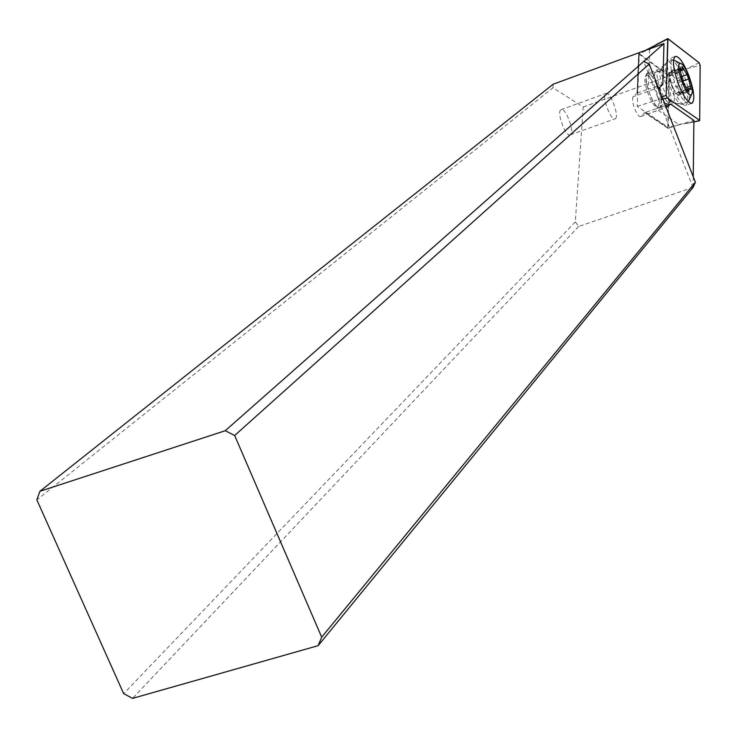 <?xml version="1.0" encoding="UTF-8"?>
<svg xmlns="http://www.w3.org/2000/svg" width="737" height="737" viewBox="0 0 737 737"><rect width="100%" height="100%" fill="white"/><g stroke="black" fill="none" stroke-linecap="round" stroke-linejoin="round"><path stroke-width="0.55" stroke-dasharray="3.69 2.76" d="M645.686 50.263L639.338 53.681L637.183 106.368L668.109 127.261L669.38 75.681L687.529 68.523L700.15 65.372M699.127 62.737L687.529 68.523M669.38 75.681L639.338 53.681M657.561 86.948C661.467 97.892 662.287 104.765 660.02 107.574C657.266 108.146 653.894 103.705 649.914 94.235C645.981 83.207 645.151 76.316 647.445 73.562C650.237 73.046 653.608 77.505 657.561 86.948M699.68 120.361L668.109 127.261M662.867 98.988L654.18 100.969L662.139 97.127M637.183 106.368L654.18 100.969M682.6 77.118C687.943 92.079 689.132 101.466 686.175 105.271L685.078 105.492C681.384 104.387 677.22 98.196 672.595 86.929C667.814 73.792 666.34 64.681 668.164 59.605L669.012 58.693C672.706 58.039 677.239 64.183 682.6 77.118M693.121 187.373L578.665 226.471L575.302 221.874L583.216 107.022L553.026 87.749L36.85 499.87M575.302 221.874L123.678 693.664M570.631 134.622L570.374 134.807C566.127 137.948 556.389 112.687 560.765 109.85L560.995 109.693C565.261 106.644 574.906 131.61 570.631 134.622M663.466 43.741L638.675 53.764M638.758 53.875L669.03 76.022L667.74 127.971L644.801 112.512L640.665 116.51C639.007 116.87 637.008 114.29 634.668 108.763C632.466 102.636 631.95 98.62 633.129 96.713L637.137 92.991L638.758 53.875M583.216 107.022L669.03 76.022M553.22 84.193L553.026 87.749M693.01 187.511L643.714 61.447M578.665 226.471L132.577 698.372M693.25 176.742L693.13 187.253M659.468 90.273L661.679 99.099L665.668 106.146M649.684 49.462L648.274 89.205L662.83 84.35M637.137 92.991L648.274 89.205M647.04 73.368L646.57 74.004C642.996 79.301 653.655 108.109 659.182 108.127L660.472 107.722C665.704 103.613 651.803 68.007 647.04 73.368M665.474 105.658L655.939 108.781L679.017 124.617L668.477 128.33L667.74 127.971M679.017 124.617L693.895 120.435M655.939 108.781L644.801 112.512M645.907 75.966L646.146 75.791C650.707 72.3 662.406 103.005 657.855 106.487L656.704 106.837C651.775 106.81 642.314 81.254 645.492 76.528L645.907 75.966M666.782 62.258L666.58 62.479C661.264 67.343 675.58 106.137 681.937 104.138L682.895 103.641C688.782 98.951 673.028 57.431 667.086 62.037L666.782 62.258M688.303 101.632L687.824 102.047C682.011 106.911 665.981 64.506 672.08 60.333L673.526 59.946M675.221 60.83C682.103 65.593 691.877 94.244 688.819 100.693M672.761 87.721L671.075 83.382L669.104 72.945L670.099 74.17L671.536 70.439L673.738 77.044L677.644 80.25L677.321 86.257L680.297 93.313L677.478 92.53L678.04 95.607L672.761 87.721L683.881 83.732M615.469 118.593C619.476 115.672 609.831 90.494 605.823 93.461L605.611 93.617C601.493 96.363 611.24 121.845 615.229 118.777L615.469 118.593M693.876 121.955L686.691 123.512L693.876 121.909M665.999 83.907C662.056 74.446 658.703 69.978 655.939 70.485C653.682 73.23 654.53 80.121 658.463 91.167C662.443 100.647 665.797 105.105 668.514 104.543C670.753 101.743 669.915 94.87 665.999 83.907M637.505 93.083L639.145 53.331M640.849 116.372L667.077 107.031M660.03 87.03L633.129 96.713M668.477 128.33L645.17 112.614M658.113 71.535L658.344 71.369C662.821 67.905 674.512 98.684 670.053 102.13L669.776 102.342C665.345 105.953 653.498 74.723 658.113 71.535M660.803 69.628L660.647 69.794C656.464 73.645 667.593 103.788 672.623 102.259L673.388 101.872C678.187 98.076 665.161 64.616 660.803 69.628M679.348 90.144L686.543 87.574M679.385 93.111L690.44 89.149M682.434 81.199L677.653 82.912M675.986 78.619L681.974 76.455M672.66 72.954L682.038 69.573M671.002 71.581L682.057 67.583M669.353 73.147L679.726 69.398M669.371 76.095L680.472 72.088M671.075 83.382L682.195 79.384M676.105 93.396L687.206 89.417M677.764 94.732L687.934 91.093M668.164 59.605C668.431 58.684 667.16 65.234 655.939 70.485L647.445 73.562M685.078 105.492C685.815 105.981 680.472 101.595 668.514 104.543L660.02 107.574M675.064 56.482L669.012 58.693M691.638 103.327L686.175 105.271M637.044 93.102L638.675 53.718M640.665 116.51L667.298 107.022M667.842 128.247L644.7 112.65M666.58 62.479L659.901 70.531L646.146 75.791M681.937 104.138L672.623 102.259L669.776 102.342L657.57 106.699M656.704 106.837L659.182 108.127M645.492 76.528L646.57 74.004M687.824 102.047L682.526 103.935M672.374 60.112L667.086 62.037M680.297 93.313L690.928 89.509M671.536 70.439L682.176 66.579M670.099 74.17L679.938 70.623M669.15 72.668L679.883 68.79M678.04 95.607L688.671 91.812M677.478 92.53L687.105 89.085M669.104 72.945L671.757 85.059L674.595 90.992M560.995 109.693L605.823 93.461M570.374 134.807L615.229 118.777"/><path stroke-width="1.11" d="M667.261 97.993L666.156 95.184L667.731 38.646L699.127 62.737L700.15 65.372L699.68 120.361L667.261 97.993L666.156 95.184L667.943 38.693L699.127 62.737L700.15 65.372L699.68 120.361L667.261 97.993L662.867 98.988M678.713 84.727C684.129 97.726 688.644 103.853 692.236 103.116C695.157 99.32 693.95 89.932 688.607 74.953C683.245 62.009 678.731 55.846 675.064 56.482C672.107 60.185 673.323 69.6 678.713 84.727M667.63 38.969L645.686 50.263M225.255 430.721L234.67 435.493L321.691 637.164L318.117 645.676L132.577 698.372L123.678 693.664L36.85 499.87L39.909 491.293L553.22 84.193L663.973 43.566L225.255 430.721L39.909 491.293M318.117 645.676L693.01 187.511L695.396 182.232L649.205 64.018L234.67 435.493M649.205 64.018L643.714 61.447M321.691 637.164L695.396 182.232M665.668 106.146L667.575 106.929L670.504 104.009L693.895 120.435L693.25 176.742M663.973 43.566L662.83 84.35L660.03 87.03L659.468 90.273M670.504 104.009L665.474 105.658M691.417 94.511C687.529 99.633 674.88 67.113 679.477 63.787L680.481 63.483C685.244 63.502 694.788 89.463 691.73 94.05L691.417 94.511M690.44 89.149L691.02 89.453L688.68 78.951L687.004 74.649L682.176 66.579L681.854 69.895L679.846 68.808L682.195 79.384L683.881 83.732L688.726 91.793L689.049 88.422L690.44 89.149M673.526 59.946L675.221 60.83M688.819 100.693L688.303 101.632M667.731 38.646L655.994 44.727L667.639 38.84M693.876 121.909L699.395 120.684M662.139 97.127L666.156 95.184M667.077 107.031L667.75 106.791M686.543 87.574L690.394 86.192M688.68 78.951L682.434 81.199M681.974 76.455L687.004 74.649M682.038 69.573L683.706 68.965M679.726 69.398L680.444 69.131M687.934 91.093L688.855 90.771M693.876 121.955L699.514 120.73M692.236 103.116L691.638 103.327M680.481 63.483L673.526 59.964M691.73 94.05L688.625 101.135M679.938 70.623L681.642 70.006M687.105 89.085L689.141 88.357"/></g></svg>
